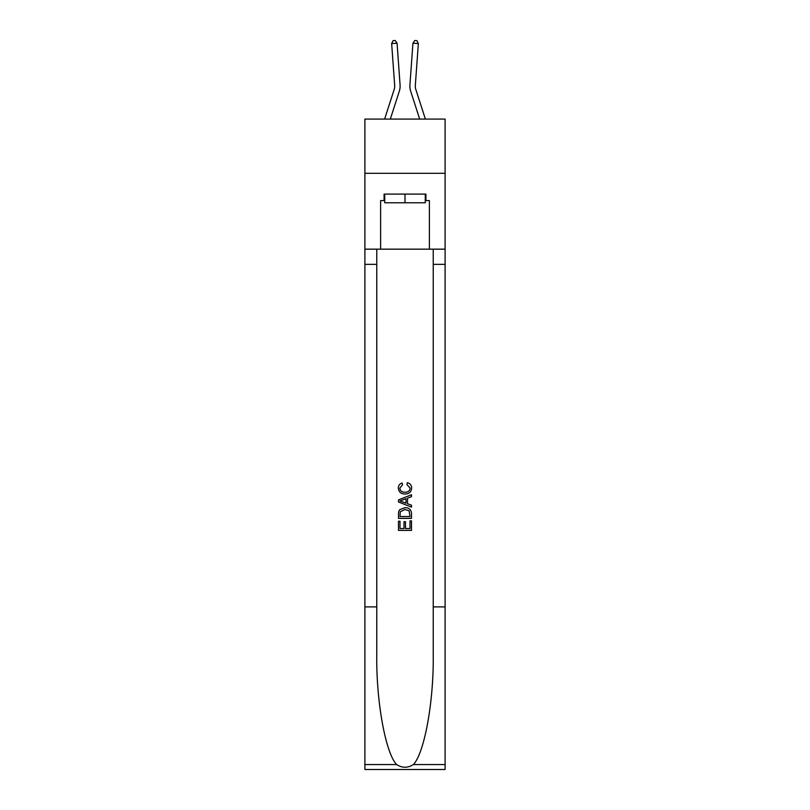 <?xml version="1.0" encoding="UTF-8"?>
<svg xmlns="http://www.w3.org/2000/svg" width="810" height="810" viewBox="0 0 810 810"><rect width="100%" height="100%" fill="white"/><g stroke="black" fill="none" stroke-linecap="round" stroke-linejoin="round"><path stroke-width="1.21" d="M445.105 173.289L445.105 119.08L364.895 119.08L364.895 173.289L445.105 173.289L445.105 249.166L429.391 249.166L429.391 200.607L425.918 200.607L425.918 194.096L384.082 194.096L384.082 200.607L384.73 200.607M399.34 91.115L390.319 119.08L399.34 91.115A16.261 16.261 142.7 0 0 400.079 84.959L397.062 43.193L400.079 84.959L397.062 43.193L400.079 84.959L397.062 43.193L400.079 84.959L397.062 43.193L400.079 84.959L397.062 43.193L400.079 84.959L397.062 43.193L400.079 84.959L397.062 43.193L400.079 84.959L397.062 43.193L400.079 84.959L397.062 43.193L400.079 84.959L397.062 43.193L391.655 43.588L393.073 40.652L395.229 40.5L397.062 43.193M394.176 89.454A10.844 10.844 -37.3 0 0 394.673 85.344A10.844 10.844 -37.3 0 1 394.176 89.454A10.844 10.844 -37.3 0 0 394.673 85.344A10.844 10.844 -37.3 0 1 394.176 89.454A10.844 10.844 -37.3 0 0 394.673 85.344A10.844 10.844 -37.3 0 1 394.176 89.454A10.844 10.844 -37.3 0 0 394.673 85.344A10.844 10.844 -37.3 0 1 394.176 89.454A10.844 10.844 -37.3 0 0 394.673 85.344A10.844 10.844 -37.3 0 1 394.176 89.454A10.844 10.844 -37.3 0 0 394.673 85.344A10.844 10.844 -37.3 0 1 394.176 89.454A10.844 10.844 -37.3 0 0 394.673 85.344A10.844 10.844 -37.3 0 1 394.176 89.454A10.844 10.844 -37.3 0 0 394.673 85.344A10.844 10.844 -37.3 0 1 394.176 89.454A10.844 10.844 -37.3 0 0 394.673 85.344A10.844 10.844 -37.3 0 1 394.176 89.454L384.628 119.08L394.176 89.454A10.844 10.844 -37.6 0 0 394.673 85.344L391.655 43.588M415.824 89.454A10.844 10.844 37.3 0 1 415.327 85.344A10.844 10.844 37.3 0 0 415.824 89.454A10.844 10.844 37.3 0 1 415.327 85.344A10.844 10.844 37.3 0 0 415.824 89.454A10.844 10.844 37.3 0 1 415.327 85.344A10.844 10.844 37.3 0 0 415.824 89.454A10.844 10.844 37.3 0 1 415.327 85.344A10.844 10.844 37.3 0 0 415.824 89.454A10.844 10.844 37.3 0 1 415.327 85.344A10.844 10.844 37.3 0 0 415.824 89.454A10.844 10.844 37.3 0 1 415.327 85.344A10.844 10.844 37.3 0 0 415.824 89.454A10.844 10.844 37.3 0 1 415.327 85.344A10.844 10.844 37.3 0 0 415.824 89.454A10.844 10.844 37.3 0 1 415.327 85.344A10.844 10.844 37.3 0 0 415.824 89.454A10.844 10.844 37.3 0 1 415.327 85.344A10.844 10.844 37.3 0 0 415.824 89.454L425.371 119.08L415.824 89.454A10.844 10.844 37.6 0 1 415.327 85.344L418.345 43.588L412.938 43.193L409.921 84.959A16.261 16.261 -142.7 0 0 410.66 91.115L419.681 119.08L410.66 91.115M425.27 194.096L425.27 202.773L384.73 202.773L384.73 194.096M405 194.096L405 202.773M410.002 520.87L410.002 528.545L405.496 528.545L410.002 528.545L410.002 520.87L411.5 520.87L411.5 530.378L398.49 530.378L398.49 521.205L398.49 530.378M403.998 521.701L403.998 528.545L399.988 528.545L403.998 528.545L403.998 521.701L405.496 521.701L405.496 528.545M399.603 509.733L398.682 511.616L399.603 509.733L404.919 507.698C409.08 507.678 411.277 509.682 411.5 513.712L411.5 518.37L398.49 518.37L398.49 513.915L398.49 518.37M407.339 482.679L406.903 484.512L407.339 482.679C410.093 483.398 411.531 485.17 411.662 487.984C411.318 491.984 409.06 493.999 404.899 494.019L404.899 494.019C400.899 493.928 398.712 491.933 398.328 488.025L398.328 488.025C398.388 485.453 399.654 483.783 402.104 483.013L402.499 484.846L399.826 488.116C400.211 490.921 401.902 492.277 404.889 492.186C407.936 492.348 409.688 491.002 410.164 488.157L406.903 484.512M413.383 764.549L445.105 764.549L445.105 769.5L364.895 769.5L364.895 606.892L376.761 606.892L376.761 655.239C376.184 701.44 385.56 753.067 396.617 764.549C402.195 768.123 407.794 768.123 413.383 764.549C424.44 753.067 433.816 701.44 433.239 655.239L433.239 249.166M398.49 499.902L398.49 501.977L411.5 507.141L398.49 501.977L398.49 499.902L411.5 494.738L398.49 499.902M433.239 606.892L445.105 606.892L445.105 249.166M364.895 606.892L364.895 173.289M376.761 249.166L376.761 606.892M445.105 764.549L445.105 606.892M364.895 249.166L380.609 249.166L380.609 200.607L384.082 200.607M380.609 249.166L429.391 249.166M425.27 200.607L425.918 200.607M411.5 494.738L411.5 496.682L407.501 498.17L407.501 503.709L411.5 505.197L411.5 507.141M402.398 501.825L405.992 503.162L405.992 498.717L399.988 500.944L402.398 501.825M405.992 498.717L405.992 503.162M398.49 513.915L398.682 511.616M409.08 510.776L410.002 516.537L409.08 510.776L404.899 509.53L400.261 511.748L399.988 516.537L410.002 516.537L399.988 516.537M398.49 521.205L399.988 521.205L399.988 528.545M412.938 43.193L409.921 84.959L412.938 43.193L409.921 84.959L412.938 43.193L409.921 84.959L412.938 43.193L409.921 84.959L412.938 43.193L409.921 84.959L412.938 43.193L409.921 84.959L412.938 43.193L409.921 84.959L412.938 43.193L409.921 84.959L412.938 43.193L409.921 84.959L412.938 43.193L414.771 40.5L416.927 40.652L418.345 43.588M433.239 264.343L445.105 264.343M376.761 264.343L364.895 264.343M364.895 764.549L396.617 764.549"/></g></svg>
